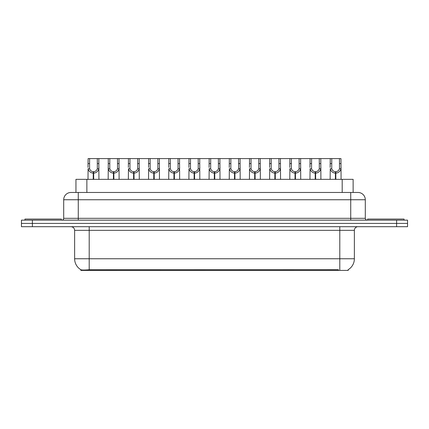 <?xml version="1.0" encoding="UTF-8"?>
<svg xmlns="http://www.w3.org/2000/svg" width="429" height="429" viewBox="0 0 429 429"><rect width="100%" height="100%" fill="white"/><g stroke="black" fill="none" stroke-linecap="round" stroke-linejoin="round"><path stroke-width="0.64" d="M73.541 192.465L75.949 192.465L75.949 179.349L353.126 179.349L353.126 192.465M348.214 269.669L348.214 270.409L80.856 270.409L80.856 269.712M74.63 258.757L89.2 258.757L89.2 230.346L74.63 230.346L74.63 258.757A12.747 12.747 0 0 0 80.931 269.755C81.875 270.12 84.631 270.12 89.2 269.755L338.342 269.691M348.069 269.755A12.747 12.747 0 0 0 354.37 258.757L354.37 230.346A3.641 3.641 0 0 1 358.011 226.7M32.379 220.147L407.55 220.147L407.55 223.423L21.45 223.423L21.45 226.7L32.379 226.7L32.379 223.423L21.45 223.423L21.45 220.147L32.379 220.147L32.379 223.423L407.55 223.423L407.55 226.7L32.379 226.7M365.299 199.748L63.701 199.748A7.282 7.282 0 0 1 70.989 192.465L358.011 192.465A7.282 7.282 0 0 1 365.299 199.748L365.299 218.323C365.395 219.423 366.001 220.029 367.117 220.147M63.701 199.748L63.701 218.323A1.823 1.823 0 0 1 61.883 220.147M93.222 179.349L93.286 171.702C91.415 171.509 90.187 170.517 89.591 168.736L89.607 158.591L98.815 158.591L98.927 179.349M93.222 173.16C90.508 172.849 88.798 171.375 88.095 168.736L87.999 179.349M87.999 167.428L88.111 158.591L89.607 158.591M93.635 179.349L93.635 171.702C95.506 171.509 96.74 170.517 97.329 168.736L97.313 158.591M93.635 171.702L93.699 179.349M93.286 171.702L93.286 179.349M98.927 167.428L98.826 168.736C98.123 171.375 96.412 172.849 93.699 173.16M98.815 158.591L108.29 158.591L108.178 179.349M61.374 220.147L61.374 219.053L24.946 219.053L24.946 220.147M113.401 179.349L113.465 171.702C111.594 171.509 110.366 170.517 109.77 168.736L109.786 158.591L118.994 158.591L119.106 179.349M113.401 173.16C110.687 172.849 108.977 171.375 108.274 168.736L108.178 167.428M113.814 179.349L113.814 171.702C115.685 171.509 116.919 170.517 117.508 168.736L117.492 158.591M113.814 171.702L113.878 179.349M113.465 171.702L113.465 179.349M119.106 167.428L119.005 168.736C118.302 171.375 116.591 172.849 113.878 173.16M109.786 158.591L108.29 158.591M133.58 179.349L133.644 171.702C131.773 171.509 130.545 170.517 129.949 168.736L129.966 158.591L139.173 158.591L139.286 179.349M133.58 173.16C130.866 172.849 129.156 171.375 128.453 168.736L128.357 179.349M128.357 167.428L128.469 158.591L129.966 158.591M133.993 179.349L133.993 171.702C135.864 171.509 137.098 170.517 137.688 168.736L137.671 158.591M133.993 171.702L134.057 179.349M133.644 171.702L133.644 179.349M139.286 167.428L139.184 168.736C138.481 171.375 136.776 172.849 134.057 173.16M153.759 179.349L153.823 171.702C151.952 171.509 150.724 170.517 150.129 168.736L150.145 158.591L159.352 158.591L159.465 179.349M153.759 173.16C151.046 172.849 149.335 171.375 148.632 168.736L148.536 179.349M148.536 167.428L148.648 158.591L150.145 158.591M154.172 179.349L154.172 171.702C156.043 171.509 157.277 170.517 157.872 168.736L157.851 158.591M154.172 171.702L154.236 179.349M153.823 171.702L153.823 179.349M159.465 167.428L159.363 168.736C158.66 171.375 156.955 172.849 154.236 173.16M173.938 179.349L174.002 171.702C172.131 171.509 170.903 170.517 170.308 168.736L170.324 158.591L179.531 158.591L179.644 179.349M173.938 173.16C171.225 172.849 169.514 171.375 168.811 168.736L168.715 179.349M168.715 167.428L168.828 158.591L170.324 158.591M174.351 179.349L174.351 171.702C176.222 171.509 177.456 170.517 178.051 168.736L178.03 158.591M174.351 171.702L174.415 179.349M174.002 171.702L174.002 179.349M179.644 167.428L179.542 168.736C178.839 171.375 177.134 172.849 174.415 173.16M118.994 158.591L128.469 158.591M139.173 158.591L148.648 158.591M159.352 158.591L168.828 158.591M404.054 220.147L404.054 219.053L367.626 219.053L367.626 220.147M194.117 179.349L194.181 171.702C192.31 171.509 191.082 170.517 190.487 168.736L190.503 158.591L199.71 158.591L199.823 179.349M194.117 173.16C191.404 172.849 189.693 171.375 188.991 168.736L188.894 179.349M188.894 167.428L189.007 158.591L190.503 158.591M194.53 179.349L194.53 171.702C196.402 171.509 197.635 170.517 198.23 168.736L198.209 158.591M194.53 171.702L194.594 179.349M194.181 171.702L194.181 179.349M199.823 167.428L199.721 168.736C199.018 171.375 197.313 172.849 194.594 173.16M214.296 179.349L214.361 171.702C212.489 171.509 211.261 170.517 210.666 168.736L210.682 158.591L219.889 158.591L220.002 179.349M214.296 173.16C211.583 172.849 209.872 171.375 209.17 168.736L209.073 179.349M209.073 167.428L209.186 158.591L210.682 158.591M214.709 179.349L214.709 171.702C216.581 171.509 217.814 170.517 218.409 168.736L218.388 158.591M214.709 171.702L214.773 179.349M214.361 171.702L214.361 179.349M220.002 167.428L219.9 168.736C219.198 171.375 217.492 172.849 214.773 173.16M234.475 179.349L234.54 171.702C232.674 171.509 231.44 170.517 230.845 168.736L230.861 158.591L240.068 158.591L240.181 179.349M234.475 173.16C231.762 172.849 230.051 171.375 229.349 168.736L229.252 179.349M229.252 167.428L229.365 158.591L230.861 158.591M234.888 179.349L234.888 171.702C236.76 171.509 237.993 170.517 238.588 168.736L238.567 158.591M234.888 171.702L234.953 179.349M234.54 171.702L234.54 179.349M240.181 167.428L240.079 168.736C239.377 171.375 237.671 172.849 234.953 173.16M179.531 158.591L189.007 158.591M199.71 158.591L209.186 158.591M219.889 158.591L229.365 158.591M254.654 179.349L254.719 171.702C252.853 171.509 251.619 170.517 251.024 168.736L251.04 158.591L260.247 158.591L260.36 179.349M254.654 173.16C251.941 172.849 250.23 171.375 249.528 168.736L249.431 179.349M249.431 167.428L249.544 158.591L251.04 158.591M255.067 179.349L255.067 171.702C256.939 171.509 258.172 170.517 258.767 168.736L258.746 158.591M255.067 171.702L255.132 179.349M254.719 171.702L254.719 179.349M260.36 167.428L260.258 168.736C259.556 171.375 257.85 172.849 255.132 173.16M274.833 179.349L274.898 171.702C273.032 171.509 271.798 170.517 271.203 168.736L271.219 158.591L280.427 158.591L280.539 179.349M274.833 173.16C272.12 172.849 270.409 171.375 269.707 168.736L269.61 179.349M269.61 167.428L269.723 158.591L271.219 158.591M275.246 179.349L275.246 171.702C277.118 171.509 278.351 170.517 278.947 168.736L278.925 158.591M275.246 171.702L275.311 179.349M274.898 171.702L274.898 179.349M280.539 167.428L280.437 168.736C279.735 171.375 278.03 172.849 275.311 173.16M295.013 179.349L295.077 171.702C293.211 171.509 291.977 170.517 291.382 168.736L291.398 158.591L300.606 158.591L300.718 179.349M295.013 173.16C292.299 172.849 290.589 171.375 289.886 168.736L289.789 179.349M289.789 167.428L289.902 158.591L291.398 158.591M295.425 179.349L295.425 171.702C297.297 171.509 298.53 170.517 299.126 168.736L299.104 158.591M295.425 171.702L295.49 179.349M295.077 171.702L295.077 179.349M300.718 167.428L300.616 168.736C299.914 171.375 298.209 172.849 295.49 173.16M315.192 179.349L315.256 171.702C313.39 171.509 312.156 170.517 311.561 168.736L311.577 158.591L320.785 158.591L320.897 179.349M315.192 173.16C312.478 172.849 310.768 171.375 310.065 168.736L309.969 179.349M309.969 167.428L310.081 158.591L311.577 158.591M315.605 179.349L315.605 171.702C317.476 171.509 318.709 170.517 319.305 168.736L319.283 158.591M315.605 171.702L315.669 179.349M315.256 171.702L315.256 179.349M320.897 167.428L320.795 168.736C320.093 171.375 318.388 172.849 315.669 173.16M335.371 179.349L335.435 171.702C333.569 171.509 332.336 170.517 331.74 168.736L331.756 158.591L340.964 158.591L341.076 179.349M335.371 173.16C332.657 172.849 330.947 171.375 330.25 168.736L330.148 179.349M330.148 167.428L330.26 158.591L331.756 158.591M335.784 179.349L335.784 171.702C337.655 171.509 338.889 170.517 339.484 168.736L339.462 158.591M335.784 171.702L335.848 179.349M335.435 171.702L335.435 179.349M341.076 167.428L340.975 168.736C340.272 171.375 338.567 172.849 335.848 173.16M240.068 158.591L249.544 158.591M260.247 158.591L269.723 158.591M280.427 158.591L289.902 158.591M300.606 158.591L310.081 158.591M320.785 158.591L330.26 158.591M338.379 270.409L338.379 269.691M90.691 270.409L90.691 269.691M86.873 192.465L86.873 179.349M342.197 192.465L342.197 179.349M339.8 226.7L339.8 230.346L89.2 230.346L89.2 226.7M354.37 230.346L339.8 230.346L339.8 258.757L354.37 258.757M339.8 269.755L339.8 258.757L89.2 258.757L89.2 269.755M396.621 226.7L396.621 220.147M78.271 220.147L78.271 192.465M63.701 218.323L365.299 218.323M350.729 192.465L350.729 220.147M89.607 163.583L88.111 163.583M89.591 168.736L88.095 168.736M98.826 168.736L97.329 168.736M98.815 163.583L97.313 163.583M109.786 163.583L108.29 163.583M109.77 168.736L108.274 168.736M119.005 168.736L117.508 168.736M118.994 163.583L117.492 163.583M129.966 163.583L128.469 163.583M129.949 168.736L128.453 168.736M139.184 168.736L137.688 168.736M139.173 163.583L137.671 163.583M150.145 163.583L148.648 163.583M150.129 168.736L148.632 168.736M159.363 168.736L157.872 168.736M159.352 163.583L157.851 163.583M170.324 163.583L168.828 163.583M170.308 168.736L168.811 168.736M179.542 168.736L178.051 168.736M179.531 163.583L178.03 163.583M190.503 163.583L189.007 163.583M190.487 168.736L188.991 168.736M199.721 168.736L198.23 168.736M199.71 163.583L198.209 163.583M210.682 163.583L209.186 163.583M210.666 168.736L209.17 168.736M219.9 168.736L218.409 168.736M219.889 163.583L218.388 163.583M230.861 163.583L229.365 163.583M230.845 168.736L229.349 168.736M240.079 168.736L238.588 168.736M240.068 163.583L238.567 163.583M251.04 163.583L249.544 163.583M251.024 168.736L249.528 168.736M260.258 168.736L258.767 168.736M260.247 163.583L258.746 163.583M271.219 163.583L269.723 163.583M271.203 168.736L269.707 168.736M280.437 168.736L278.947 168.736M280.427 163.583L278.925 163.583M291.398 163.583L289.902 163.583M291.382 168.736L289.886 168.736M300.616 168.736L299.126 168.736M300.606 163.583L299.104 163.583M311.577 163.583L310.081 163.583M311.561 168.736L310.065 168.736M320.795 168.736L319.305 168.736M320.785 163.583L319.283 163.583M331.756 163.583L330.26 163.583M331.74 168.736L330.25 168.736M340.975 168.736L339.484 168.736M340.964 163.583L339.462 163.583M74.63 230.346C74.415 228.131 73.198 226.92 70.989 226.7"/></g></svg>

